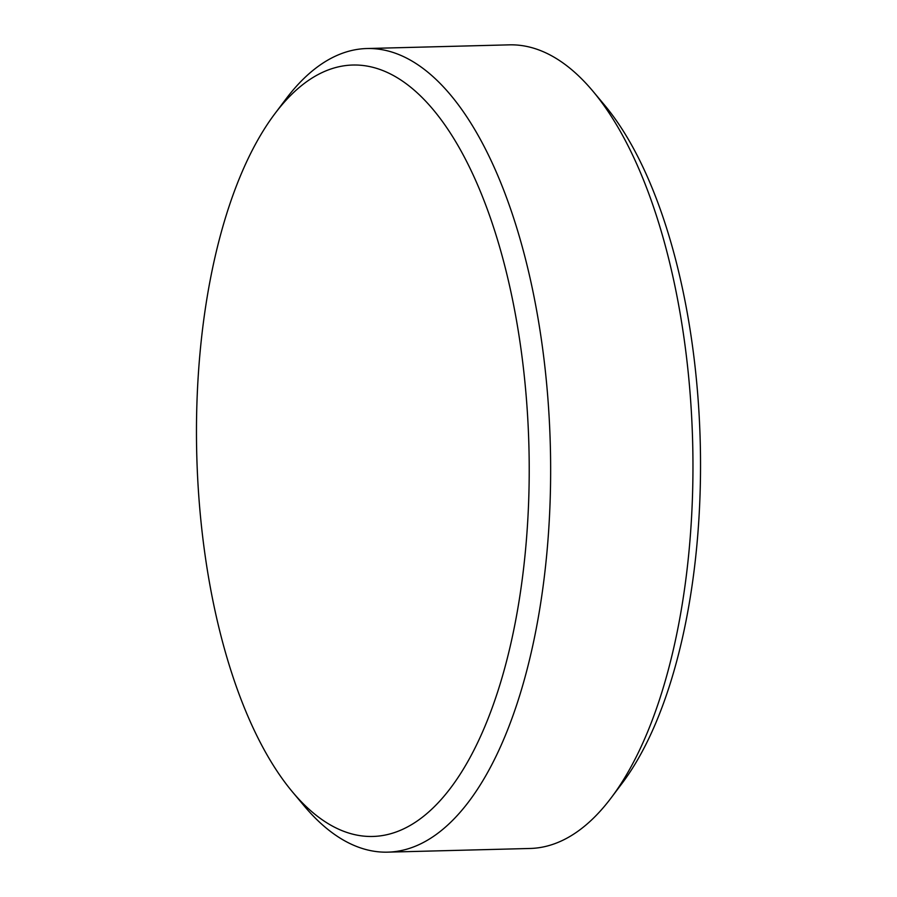 <?xml version="1.0" encoding="UTF-8"?>
<svg xmlns="http://www.w3.org/2000/svg" width="897" height="897" viewBox="0 0 897 897"><rect width="100%" height="100%" fill="white"/><g stroke="black" fill="none" stroke-linecap="round" stroke-linejoin="round"><path stroke-width="1.35" d="M433.486 807.535A385.867 166.124 -91.5 0 0 513.443 304.105A385.867 166.124 -91.5 0 0 292.175 93.893A385.867 166.124 -91.5 0 0 274.874 113.717A385.867 166.124 -91.5 0 0 196.768 454.992A385.867 166.124 -91.5 0 0 292.366 791.793A385.867 166.124 -91.5 0 0 433.486 807.535M274.874 113.717L285.717 99.309A401.946 173.043 88.5 0 1 303.735 78.644A401.946 173.043 88.5 0 1 366.963 48.528A401.946 173.043 88.5 0 1 545.275 370.315A401.946 173.043 88.5 0 1 450.933 822.022A401.946 173.043 88.5 0 1 387.706 852.15A401.946 173.043 88.5 0 1 303.937 805.629L292.366 791.793M387.706 852.15L530.037 848.472A401.946 173.043 -91.5 0 0 593.265 818.356A401.946 173.043 -91.5 0 0 611.283 797.691A401.946 173.043 -91.5 0 0 692.652 442.199A401.946 173.043 -91.5 0 0 593.063 91.371A401.946 173.043 -91.5 0 0 509.294 44.85L366.963 48.528M593.063 91.371L604.634 105.207A385.867 166.124 88.5 0 1 700.232 442.008A385.867 166.124 88.5 0 1 622.126 783.283L611.283 797.691"/></g></svg>
